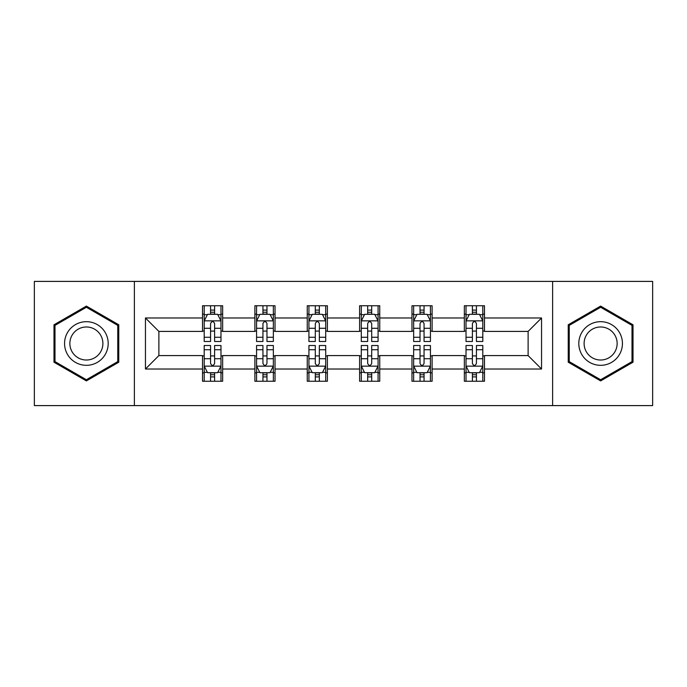 <?xml version="1.0" encoding="UTF-8"?>
<svg xmlns="http://www.w3.org/2000/svg" width="687" height="687" viewBox="0 0 687 687"><rect width="100%" height="100%" fill="white"/><g stroke="black" fill="none" stroke-linecap="round" stroke-linejoin="round"><path stroke-width="1.03" d="M552.623 405.596L652.65 405.596L652.65 281.404L552.623 281.404L552.623 405.596L134.377 405.596L134.377 281.404L34.35 281.404L34.35 405.596L134.377 405.596M552.623 281.404L134.377 281.404M484.481 317.987L484.481 305.741L464.343 305.741L464.343 317.987L432.114 317.987L432.114 305.741L411.977 305.741L411.977 317.987L379.748 317.987L379.748 305.741L359.61 305.741L359.61 317.987L327.39 317.987L327.39 305.741L307.252 305.741L307.252 317.987L275.023 317.987L275.023 305.741L254.886 305.741L254.886 317.987L222.657 317.987L222.657 305.741L202.519 305.741L202.519 317.987L145.455 317.987L145.455 369.013L158.886 355.583L202.519 355.583L202.519 381.259L222.657 381.259L222.657 355.583L254.886 355.583L254.886 381.259L275.023 381.259L275.023 355.583L307.252 355.583L307.252 381.259L327.39 381.259L327.39 355.583L359.61 355.583L359.61 381.259L379.748 381.259L379.748 355.583L411.977 355.583L411.977 381.259L432.114 381.259L432.114 355.583L464.343 355.583L464.343 381.259L484.481 381.259L484.481 355.583L528.114 355.583L528.114 331.417L484.481 331.417L484.481 317.987L541.545 317.987L541.545 369.013L484.481 369.013M464.343 369.013L432.114 369.013M411.977 369.013L379.748 369.013M359.61 369.013L327.39 369.013M307.252 369.013L275.023 369.013M254.886 369.013L222.657 369.013M202.519 369.013L145.455 369.013M464.343 317.987L464.343 331.417L432.114 331.417L432.114 317.987M411.977 317.987L411.977 331.417L379.748 331.417L379.748 317.987M359.61 317.987L359.61 331.417L327.39 331.417L327.39 317.987M307.252 317.987L307.252 331.417L275.023 331.417L275.023 317.987M254.886 317.987L254.886 331.417L222.657 331.417L222.657 317.987M202.519 317.987L202.519 331.417L158.886 331.417L145.455 317.987M158.886 331.417L158.886 355.583M541.545 369.013L528.114 355.583M528.114 331.417L541.545 317.987M202.519 314.131L204.202 314.131M210.574 314.131L214.602 314.131M220.982 314.131L222.657 314.131M202.519 331.082L204.202 331.082M210.574 331.082L214.602 331.082M220.982 331.082L222.657 331.082M202.519 355.918L204.202 355.918M210.574 355.918L214.602 355.918M220.982 355.918L222.657 355.918M202.519 372.869L204.202 372.869M210.574 372.869L214.602 372.869M220.982 372.869L222.657 372.869M254.886 355.918L256.56 355.918M262.941 355.918L266.968 355.918M273.349 355.918L275.023 355.918M254.886 372.869L256.56 372.869M262.941 372.869L266.968 372.869M273.349 372.869L275.023 372.869M254.886 314.131L256.56 314.131M262.941 314.131L266.968 314.131M273.349 314.131L275.023 314.131M254.886 331.082L256.56 331.082M262.941 331.082L266.968 331.082M273.349 331.082L275.023 331.082M307.252 355.918L308.927 355.918M315.307 355.918L319.335 355.918M325.707 355.918L327.39 355.918M307.252 372.869L308.927 372.869M315.307 372.869L319.335 372.869M325.707 372.869L327.39 372.869M307.252 314.131L308.927 314.131M315.307 314.131L319.335 314.131M325.707 314.131L327.39 314.131M307.252 331.082L308.927 331.082M315.307 331.082L319.335 331.082M325.707 331.082L327.39 331.082M359.61 355.918L361.293 355.918M367.665 355.918L371.693 355.918M378.073 355.918L379.748 355.918M359.61 372.869L361.293 372.869M367.665 372.869L371.693 372.869M378.073 372.869L379.748 372.869M359.61 314.131L361.293 314.131M367.665 314.131L371.693 314.131M378.073 314.131L379.748 314.131M359.61 331.082L361.293 331.082M367.665 331.082L371.693 331.082M378.073 331.082L379.748 331.082M411.977 355.918L413.651 355.918M420.032 355.918L424.059 355.918M430.44 355.918L432.114 355.918M411.977 372.869L413.651 372.869M420.032 372.869L424.059 372.869M430.44 372.869L432.114 372.869M411.977 314.131L413.651 314.131M420.032 314.131L424.059 314.131M430.44 314.131L432.114 314.131M411.977 331.082L413.651 331.082M420.032 331.082L424.059 331.082M430.44 331.082L432.114 331.082M464.343 355.918L466.018 355.918M472.398 355.918L476.426 355.918M482.798 355.918L484.481 355.918M464.343 372.869L466.018 372.869M472.398 372.869L476.426 372.869M482.798 372.869L484.481 372.869M464.343 314.131L466.018 314.131M472.398 314.131L476.426 314.131M482.798 314.131L484.481 314.131M464.343 331.082L466.018 331.082M472.398 331.082L476.426 331.082M482.798 331.082L484.481 331.082M86.382 380.907L118.774 362.204L118.774 324.796L86.382 306.093L53.99 324.796L53.99 362.204L86.382 380.907M633.01 324.796L600.618 306.093L568.226 324.796L568.226 362.204L600.618 380.907L633.01 362.204L633.01 324.796M214.602 310.103L210.574 310.103M220.982 337.274L214.602 337.274L214.602 341.482L220.982 341.482L220.982 321.009L217.624 314.294L207.551 314.294L204.202 321.009L204.202 341.482L210.574 341.482L210.574 337.274L204.202 337.274M204.202 321.009L204.202 305.741M220.982 321.009L220.982 305.741M210.574 314.294L210.574 305.741M214.602 305.741L214.602 314.294M214.602 337.274L214.602 323.525C213.262 320.941 211.922 320.941 210.574 323.525L210.574 337.274M210.574 376.897L214.602 376.897M204.202 349.726L210.574 349.726L210.574 345.518L204.202 345.518L204.202 365.991L207.551 372.706L217.624 372.706L220.982 365.991L220.982 345.518L214.602 345.518L214.602 349.726L220.982 349.726M220.982 365.991L220.982 381.259M204.202 365.991L204.202 381.259M214.602 372.706L214.602 381.259M210.574 381.259L210.574 372.706M210.574 349.726L210.574 363.475C211.914 366.059 213.262 366.059 214.602 363.475L214.602 349.726M105.274 354.406A21.821 21.821 0 0 0 97.288 324.608A21.821 21.821 0 0 0 67.481 332.594A21.821 21.821 0 0 0 75.467 362.392A21.821 21.821 0 0 0 105.274 354.406M100.688 351.761A16.522 16.522 0 0 0 94.634 329.193A16.522 16.522 0 0 0 72.075 335.239A16.522 16.522 0 0 0 78.12 357.807A16.522 16.522 0 0 0 100.688 351.761M54.994 361.62L54.994 325.38L86.382 307.261L117.76 325.38L117.76 361.62L86.382 379.739L54.994 361.62M600.618 321.679A21.821 21.821 0 0 0 578.806 343.5A21.821 21.821 0 0 0 600.618 365.321A21.821 21.821 0 0 0 622.439 343.5A21.821 21.821 0 0 0 600.618 321.679M600.618 326.978A16.522 16.522 0 0 0 584.105 343.5A16.522 16.522 0 0 0 600.618 360.022A16.522 16.522 0 0 0 617.141 343.5A16.522 16.522 0 0 0 600.618 326.978M632.006 361.62L600.618 379.739L569.24 361.62L569.24 325.38L600.618 307.261L632.006 325.38L632.006 361.62M266.968 310.103L262.941 310.103M273.349 337.274L266.968 337.274L266.968 341.482L273.349 341.482L273.349 321.009L269.991 314.294L259.918 314.294L256.56 321.009L256.56 341.482L262.941 341.482L262.941 337.274L256.56 337.274M256.56 321.009L256.56 305.741M273.349 321.009L273.349 305.741M262.941 314.294L262.941 305.741M266.968 305.741L266.968 314.294M266.968 337.274L266.968 323.525C265.629 320.941 264.28 320.941 262.941 323.525L262.941 337.274M319.335 310.103L315.307 310.103M325.707 337.274L319.335 337.274L319.335 341.482L325.707 341.482L325.707 321.009L322.349 314.294L312.284 314.294L308.927 321.009L308.927 341.482L315.307 341.482L315.307 337.274L308.927 337.274M308.927 321.009L308.927 305.741M325.707 321.009L325.707 305.741M315.307 314.294L315.307 305.741M319.335 305.741L319.335 314.294M319.335 337.274L319.335 323.525C317.995 320.941 316.647 320.941 315.307 323.525L315.307 337.274M262.941 376.897L266.968 376.897M256.56 349.726L262.941 349.726L262.941 345.518L256.56 345.518L256.56 365.991L259.918 372.706L269.991 372.706L273.349 365.991L273.349 345.518L266.968 345.518L266.968 349.726L273.349 349.726M273.349 365.991L273.349 381.259M256.56 365.991L256.56 381.259M266.968 372.706L266.968 381.259M262.941 381.259L262.941 372.706M262.941 349.726L262.941 363.475C264.28 366.059 265.62 366.059 266.968 363.475L266.968 349.726M315.307 376.897L319.335 376.897M308.927 349.726L315.307 349.726L315.307 345.518L308.927 345.518L308.927 365.991L312.284 372.706L322.349 372.706L325.707 365.991L325.707 345.518L319.335 345.518L319.335 349.726L325.707 349.726M325.707 365.991L325.707 381.259M308.927 365.991L308.927 381.259M319.335 372.706L319.335 381.259M315.307 381.259L315.307 372.706M315.307 349.726L315.307 363.475C316.647 366.059 317.987 366.059 319.335 363.475L319.335 349.726M371.693 310.103L367.665 310.103M378.073 337.274L371.693 337.274L371.693 341.482L378.073 341.482L378.073 321.009L374.716 314.294L364.651 314.294L361.293 321.009L361.293 341.482L367.665 341.482L367.665 337.274L361.293 337.274M361.293 321.009L361.293 305.741M378.073 321.009L378.073 305.741M367.665 314.294L367.665 305.741M371.693 305.741L371.693 314.294M371.693 337.274L371.693 323.525C370.353 320.941 369.013 320.941 367.665 323.525L367.665 337.274M424.059 310.103L420.032 310.103M430.44 337.274L424.059 337.274L424.059 341.482L430.44 341.482L430.44 321.009L427.082 314.294L417.009 314.294L413.651 321.009L413.651 341.482L420.032 341.482L420.032 337.274L413.651 337.274M413.651 321.009L413.651 305.741M430.44 321.009L430.44 305.741M420.032 314.294L420.032 305.741M424.059 305.741L424.059 314.294M424.059 337.274L424.059 323.525C422.72 320.941 421.38 320.941 420.032 323.525L420.032 337.274M476.426 310.103L472.398 310.103M482.798 337.274L476.426 337.274L476.426 341.482L482.798 341.482L482.798 321.009L479.449 314.294L469.376 314.294L466.018 321.009L466.018 341.482L472.398 341.482L472.398 337.274L466.018 337.274M466.018 321.009L466.018 305.741M482.798 321.009L482.798 305.741M472.398 314.294L472.398 305.741M476.426 305.741L476.426 314.294M476.426 337.274L476.426 323.525C475.086 320.941 473.738 320.941 472.398 323.525L472.398 337.274M367.665 376.897L371.693 376.897M361.293 349.726L367.665 349.726L367.665 345.518L361.293 345.518L361.293 365.991L364.651 372.706L374.716 372.706L378.073 365.991L378.073 345.518L371.693 345.518L371.693 349.726L378.073 349.726M378.073 365.991L378.073 381.259M361.293 365.991L361.293 381.259M371.693 372.706L371.693 381.259M367.665 381.259L367.665 372.706M367.665 349.726L367.665 363.475C369.005 366.059 370.353 366.059 371.693 363.475L371.693 349.726M420.032 376.897L424.059 376.897M413.651 349.726L420.032 349.726L420.032 345.518L413.651 345.518L413.651 365.991L417.009 372.706L427.082 372.706L430.44 365.991L430.44 345.518L424.059 345.518L424.059 349.726L430.44 349.726M430.44 365.991L430.44 381.259M413.651 365.991L413.651 381.259M424.059 372.706L424.059 381.259M420.032 381.259L420.032 372.706M420.032 349.726L420.032 363.475C421.371 366.059 422.72 366.059 424.059 363.475L424.059 349.726M472.398 376.897L476.426 376.897M466.018 349.726L472.398 349.726L472.398 345.518L466.018 345.518L466.018 365.991L469.376 372.706L479.449 372.706L482.798 365.991L482.798 345.518L476.426 345.518L476.426 349.726L482.798 349.726M482.798 365.991L482.798 381.259M466.018 365.991L466.018 381.259M476.426 372.706L476.426 381.259M472.398 381.259L472.398 372.706M472.398 349.726L472.398 363.475C473.738 366.059 475.078 366.059 476.426 363.475L476.426 349.726M220.896 320.846L204.279 320.846M204.202 314.698L207.354 314.698M217.822 314.698L220.982 314.698M210.574 328.283L204.202 328.283M220.982 328.283L214.602 328.283M214.602 312.242L210.574 312.242M204.279 366.154L220.896 366.154M220.982 372.302L217.822 372.302M207.354 372.302L204.202 372.302M214.602 358.717L220.982 358.717M204.202 358.717L210.574 358.717M210.574 374.758L214.602 374.758M273.263 320.846L256.646 320.846M256.56 314.698L259.72 314.698M270.189 314.698L273.349 314.698M262.941 328.283L256.56 328.283M273.349 328.283L266.968 328.283M266.968 312.242L262.941 312.242M325.629 320.846L309.013 320.846M308.927 314.698L312.078 314.698M322.555 314.698L325.707 314.698M315.307 328.283L308.927 328.283M325.707 328.283L319.335 328.283M319.335 312.242L315.307 312.242M256.646 366.154L273.263 366.154M273.349 372.302L270.189 372.302M259.72 372.302L256.56 372.302M266.968 358.717L273.349 358.717M256.56 358.717L262.941 358.717M262.941 374.758L266.968 374.758M309.013 366.154L325.629 366.154M325.707 372.302L322.555 372.302M312.078 372.302L308.927 372.302M319.335 358.717L325.707 358.717M308.927 358.717L315.307 358.717M315.307 374.758L319.335 374.758M377.987 320.846L361.371 320.846M361.293 314.698L364.445 314.698M374.922 314.698L378.073 314.698M367.665 328.283L361.293 328.283M378.073 328.283L371.693 328.283M371.693 312.242L367.665 312.242M430.354 320.846L413.737 320.846M413.651 314.698L416.811 314.698M427.28 314.698L430.44 314.698M420.032 328.283L413.651 328.283M430.44 328.283L424.059 328.283M424.059 312.242L420.032 312.242M482.721 320.846L466.104 320.846M466.018 314.698L469.178 314.698M479.646 314.698L482.798 314.698M472.398 328.283L466.018 328.283M482.798 328.283L476.426 328.283M476.426 312.242L472.398 312.242M361.371 366.154L377.987 366.154M378.073 372.302L374.922 372.302M364.445 372.302L361.293 372.302M371.693 358.717L378.073 358.717M361.293 358.717L367.665 358.717M367.665 374.758L371.693 374.758M413.737 366.154L430.354 366.154M430.44 372.302L427.28 372.302M416.811 372.302L413.651 372.302M424.059 358.717L430.44 358.717M413.651 358.717L420.032 358.717M420.032 374.758L424.059 374.758M466.104 366.154L482.721 366.154M482.798 372.302L479.646 372.302M469.178 372.302L466.018 372.302M476.426 358.717L482.798 358.717M466.018 358.717L472.398 358.717M472.398 374.758L476.426 374.758"/></g></svg>
